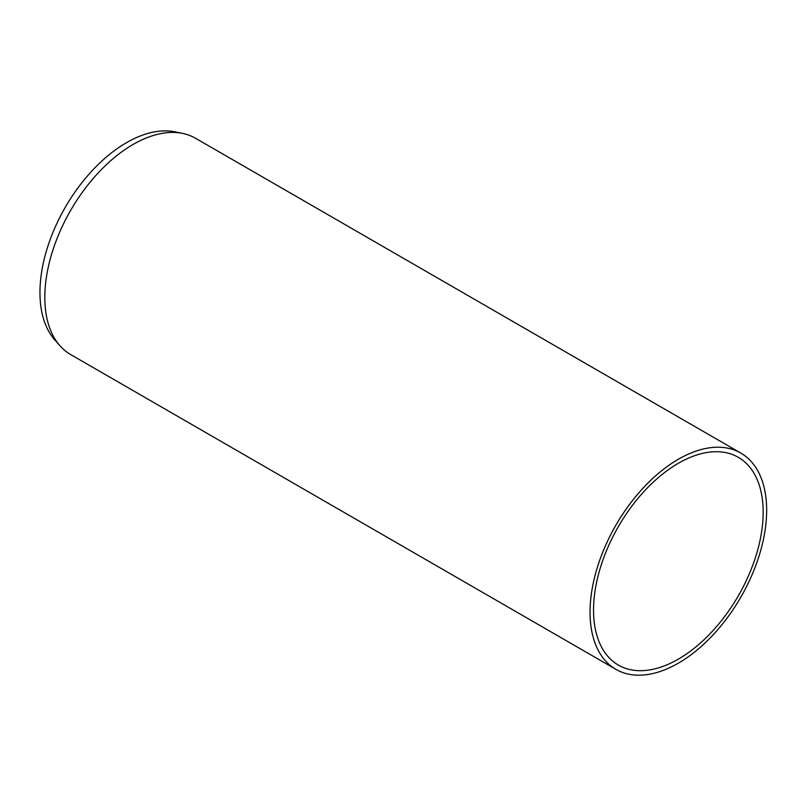 <?xml version="1.0" encoding="UTF-8"?>
<svg xmlns="http://www.w3.org/2000/svg" width="807" height="807" viewBox="0 0 807 807"><rect width="100%" height="100%" fill="white"/><g stroke="black" fill="none" stroke-linecap="round" stroke-linejoin="round"><path stroke-width="1.21" d="M615.912 669.346L70.663 354.555A124.873 72.095 -60 0 1 59.97 345.769A124.873 72.095 -60 0 1 44.809 297.39A124.873 72.095 -60 0 1 91.705 180.254A124.873 72.095 -60 0 1 182.584 133.397A124.873 72.095 -60 0 1 195.536 138.269L740.786 453.06A124.873 72.095 120 0 0 644.561 486.52A124.873 72.095 120 0 0 590.048 612.18A124.873 72.095 120 0 0 615.912 669.346A124.873 72.095 120 0 0 712.137 635.896A124.873 72.095 120 0 0 766.65 510.226A124.873 72.095 120 0 0 740.786 453.06M182.584 133.397L174.968 131.844A122.361 70.643 120 0 0 65.296 207.268A122.361 70.643 120 0 0 54.815 339.949L59.97 345.769M763.16 512.243A119.94 69.251 -60 0 1 710.806 632.94A119.94 69.251 -60 0 1 618.384 665.079A119.94 69.251 -60 0 1 618.384 526.578A119.94 69.251 -60 0 1 738.324 457.337A119.94 69.251 -60 0 1 763.16 512.243"/></g></svg>
